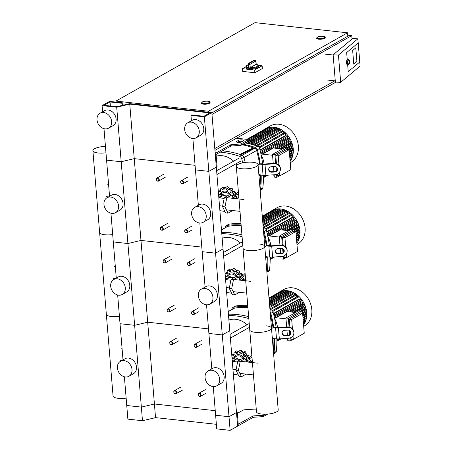 <?xml version="1.0" encoding="UTF-8"?>
<svg xmlns="http://www.w3.org/2000/svg" width="453" height="453" viewBox="0 0 453 453"><rect width="100%" height="100%" fill="white"/><g stroke="black" fill="none" stroke-linecap="round" stroke-linejoin="round"><path stroke-width="0.68" d="M236.5 138.216L247.457 139.416A1.433 0.43 -4.7 0 1 248.136 139.722A1.433 0.43 -4.7 0 1 247.927 139.971L241.228 143.754A1.433 0.43 -4.7 0 1 239.971 144.048L231.726 144.598A1.433 0.43 175.3 0 0 230.469 144.898L216.319 152.876A2.152 1.116 -83.7 0 0 215.368 155.555L237.446 424.087A2.152 1.116 96.3 0 0 238.329 425.594A2.152 1.116 96.3 0 0 238.731 425.503L252.882 417.519A1.433 0.43 175.3 0 1 254.139 417.224L262.383 416.669A1.433 0.43 -4.7 0 0 263.64 416.375L267.695 414.087M238.363 424.11L252.768 416.16A1.433 0.43 175.3 0 1 254.025 415.86L262.27 415.31A1.433 0.43 -4.7 0 0 263.527 415.01L264.937 414.212M238.623 424.138A0.719 0.374 -83.7 0 1 238.488 424.167A0.719 0.374 -83.7 0 1 238.193 423.668L237.236 412.077L236.449 411.992M211.834 112.616L204.36 116.834L190.968 115.368L191.715 114.943L203.89 116.279L209.869 112.905L129.762 104.116L116.704 107.219L102.095 105.617L109.575 101.398L122.967 102.871L122.214 103.29L110.045 101.953L104.06 105.328L116.749 106.721L129.807 103.618L211.834 112.616L216.319 167.14L208.839 171.359L215.566 253.148L223.04 248.929L215.566 253.148L222.287 334.931L229.767 330.713L222.287 334.931L229.014 416.72L236.489 412.502L229.014 416.72L230.135 430.35L237.61 426.131L236.489 412.502L237.236 412.077M256.262 409.195L255.475 409.11A1.433 0.43 -4.7 0 0 254.767 409.099L244.427 409.789A1.433 0.43 -4.7 0 0 243.17 410.09L237.344 413.374M243.244 140.974L241.749 141.817A2.865 0.855 175.3 0 1 238.572 142.435A2.865 0.855 175.3 0 1 236.46 141.783A2.865 0.855 175.3 0 1 236.879 141.279L238.38 140.436A2.865 0.855 175.3 0 1 241.557 139.818A2.865 0.855 175.3 0 1 243.669 140.47A2.865 0.855 175.3 0 1 243.244 140.974M204.36 116.834L208.839 171.359L217.066 166.721L216.115 155.136A0.719 0.374 96.3 0 1 216.432 154.241L230.583 146.262A1.433 0.43 175.3 0 1 231.834 145.962L240.084 145.413A1.433 0.43 -4.7 0 0 241.336 145.113L248.034 141.336A1.433 0.43 -4.7 0 0 248.25 141.087L248.136 139.722M242.723 141.268A2.865 0.855 -4.7 0 0 238.488 141.8L237.514 142.35M230.135 430.35L216.744 428.883L215.622 415.248L229.014 416.72L215.622 415.248L213.267 386.596M216.364 424.308L155.538 417.632L142.48 420.735L127.871 419.133L126.749 405.503L141.359 407.105L142.48 420.735M129.762 104.116L134.241 158.641L195.073 165.317L134.241 158.641L140.968 240.43L201.8 247.1L140.968 240.43L147.689 322.213L208.522 328.889L147.689 322.213L154.416 404.002L215.243 410.673L154.416 404.002L155.538 417.632M116.704 107.219L121.189 161.744L134.241 158.641L121.189 161.744L127.91 243.533L140.968 240.43L127.91 243.533L134.637 325.316L147.689 322.213L134.637 325.316L141.359 407.105L154.416 404.002L141.359 407.105L126.749 405.503L124.388 376.777M175.39 393.833A1.721 1.376 -119.4 0 0 176.104 393.691A1.721 1.376 -119.4 0 0 176.636 391.93A1.721 1.376 -119.4 0 0 175.124 390.56A1.721 1.376 -119.4 0 0 174.411 390.696A1.721 1.376 -119.4 0 0 173.878 392.462A1.721 1.376 -119.4 0 0 175.39 393.833M175.22 393.64A1.433 1.149 60.6 0 1 173.89 392.145A1.433 1.149 60.6 0 1 174.994 390.916A1.433 1.149 60.6 0 1 176.325 392.411A1.433 1.149 60.6 0 1 175.22 393.64M168.669 312.043A1.721 1.376 -119.4 0 0 169.377 311.907A1.721 1.376 -119.4 0 0 169.909 310.141A1.721 1.376 -119.4 0 0 168.397 308.77A1.721 1.376 -119.4 0 0 167.689 308.912A1.721 1.376 -119.4 0 0 167.157 310.673A1.721 1.376 -119.4 0 0 168.669 312.043M168.493 311.857A1.433 1.149 60.6 0 1 167.163 310.356A1.433 1.149 60.6 0 1 168.273 309.127A1.433 1.149 60.6 0 1 169.598 310.628A1.433 1.149 60.6 0 1 168.493 311.857M161.942 230.254A1.721 1.376 -119.4 0 0 162.655 230.118A1.721 1.376 -119.4 0 0 163.188 228.352A1.721 1.376 -119.4 0 0 161.676 226.987A1.721 1.376 -119.4 0 0 160.962 227.123A1.721 1.376 -119.4 0 0 160.43 228.89A1.721 1.376 -119.4 0 0 161.942 230.254M161.772 230.067A1.433 1.149 60.6 0 1 160.441 228.572A1.433 1.149 60.6 0 1 161.545 227.344A1.433 1.149 60.6 0 1 162.876 228.839A1.433 1.149 60.6 0 1 161.772 230.067M171.359 344.756A1.721 1.376 -119.4 0 0 172.066 344.62A1.721 1.376 -119.4 0 0 172.599 342.853A1.721 1.376 -119.4 0 0 171.087 341.488A1.721 1.376 -119.4 0 0 170.379 341.624A1.721 1.376 -119.4 0 0 169.847 343.391A1.721 1.376 -119.4 0 0 171.359 344.756M171.183 344.569A1.433 1.149 60.6 0 1 169.852 343.074A1.433 1.149 60.6 0 1 170.962 341.845A1.433 1.149 60.6 0 1 172.287 343.34A1.433 1.149 60.6 0 1 171.183 344.569M164.632 262.972A1.721 1.376 -119.4 0 0 165.345 262.836A1.721 1.376 -119.4 0 0 165.877 261.07A1.721 1.376 -119.4 0 0 164.365 259.699A1.721 1.376 -119.4 0 0 163.652 259.835A1.721 1.376 -119.4 0 0 163.12 261.602A1.721 1.376 -119.4 0 0 164.632 262.972M164.462 262.785A1.433 1.149 60.6 0 1 163.131 261.285A1.433 1.149 60.6 0 1 164.235 260.056A1.433 1.149 60.6 0 1 165.566 261.551A1.433 1.149 60.6 0 1 164.462 262.785M157.91 181.183A1.721 1.376 -119.4 0 0 158.618 181.047A1.721 1.376 -119.4 0 0 159.15 179.28A1.721 1.376 -119.4 0 0 157.638 177.916A1.721 1.376 -119.4 0 0 156.931 178.052A1.721 1.376 -119.4 0 0 156.398 179.818A1.721 1.376 -119.4 0 0 157.91 181.183M157.735 180.996A1.433 1.149 60.6 0 1 156.41 179.501A1.433 1.149 60.6 0 1 157.514 178.272A1.433 1.149 60.6 0 1 158.844 179.767A1.433 1.149 60.6 0 1 157.735 180.996M199.739 396.5A1.721 1.376 -119.4 0 0 200.447 396.364A1.721 1.376 -119.4 0 0 200.979 394.597A1.721 1.376 -119.4 0 0 199.473 393.232A1.721 1.376 -119.4 0 0 198.759 393.368A1.721 1.376 -119.4 0 0 198.227 395.135A1.721 1.376 -119.4 0 0 199.739 396.5M199.569 396.313A1.433 1.149 60.6 0 1 198.238 394.818A1.433 1.149 60.6 0 1 199.343 393.589A1.433 1.149 60.6 0 1 200.673 395.084A1.433 1.149 60.6 0 1 199.569 396.313M193.018 314.716A1.721 1.376 -119.4 0 0 193.725 314.575A1.721 1.376 -119.4 0 0 194.258 312.813A1.721 1.376 -119.4 0 0 192.746 311.443A1.721 1.376 -119.4 0 0 192.038 311.579A1.721 1.376 -119.4 0 0 191.506 313.346A1.721 1.376 -119.4 0 0 193.018 314.716M192.842 314.524A1.433 1.149 60.6 0 1 191.511 313.029A1.433 1.149 60.6 0 1 192.621 311.8A1.433 1.149 60.6 0 1 193.946 313.295A1.433 1.149 60.6 0 1 192.842 314.524M186.291 232.927A1.721 1.376 -119.4 0 0 187.004 232.791A1.721 1.376 -119.4 0 0 187.531 231.024A1.721 1.376 -119.4 0 0 186.024 229.654A1.721 1.376 -119.4 0 0 185.311 229.796A1.721 1.376 -119.4 0 0 184.779 231.557A1.721 1.376 -119.4 0 0 186.291 232.927M186.121 232.74A1.433 1.149 60.6 0 1 184.79 231.245A1.433 1.149 60.6 0 1 185.894 230.011A1.433 1.149 60.6 0 1 187.225 231.511A1.433 1.149 60.6 0 1 186.121 232.74M195.707 347.428A1.721 1.376 -119.4 0 0 196.415 347.292A1.721 1.376 -119.4 0 0 196.947 345.526A1.721 1.376 -119.4 0 0 195.436 344.155A1.721 1.376 -119.4 0 0 194.728 344.297A1.721 1.376 -119.4 0 0 194.195 346.058A1.721 1.376 -119.4 0 0 195.707 347.428M195.532 347.241A1.433 1.149 60.6 0 1 194.201 345.747A1.433 1.149 60.6 0 1 195.311 344.512A1.433 1.149 60.6 0 1 196.636 346.013A1.433 1.149 60.6 0 1 195.532 347.241M188.98 265.645A1.721 1.376 -119.4 0 0 189.694 265.503A1.721 1.376 -119.4 0 0 190.22 263.737A1.721 1.376 -119.4 0 0 188.714 262.372A1.721 1.376 -119.4 0 0 188.001 262.508A1.721 1.376 -119.4 0 0 187.468 264.275A1.721 1.376 -119.4 0 0 188.98 265.645M188.81 265.452A1.433 1.149 60.6 0 1 187.48 263.957A1.433 1.149 60.6 0 1 188.584 262.729A1.433 1.149 60.6 0 1 189.915 264.224A1.433 1.149 60.6 0 1 188.81 265.452M182.259 183.856A1.721 1.376 -119.4 0 0 182.967 183.72A1.721 1.376 -119.4 0 0 183.499 181.953A1.721 1.376 -119.4 0 0 181.987 180.583A1.721 1.376 -119.4 0 0 181.279 180.724A1.721 1.376 -119.4 0 0 180.747 182.485A1.721 1.376 -119.4 0 0 182.259 183.856M182.083 183.669A1.433 1.149 60.6 0 1 180.753 182.168A1.433 1.149 60.6 0 1 181.863 180.94A1.433 1.149 60.6 0 1 183.188 182.44A1.433 1.149 60.6 0 1 182.083 183.669M322.864 36.302A3.726 1.11 175.3 0 1 324.637 37.095A3.726 1.11 175.3 0 1 322.774 38.228A3.726 1.11 175.3 0 1 318.98 38.494A3.726 1.11 175.3 0 1 317.208 37.707A3.726 1.11 175.3 0 1 319.071 36.568A3.726 1.11 175.3 0 1 322.864 36.302M325.231 37.322L325.248 37.593A4.298 1.285 175.3 0 1 323.102 38.901A4.298 1.285 175.3 0 1 318.725 39.207A4.298 1.285 175.3 0 1 316.681 38.295L316.658 38.024A4.298 1.285 -4.7 0 0 318.702 38.935A4.298 1.285 -4.7 0 0 323.08 38.63A4.298 1.285 -4.7 0 0 325.231 37.322C325.588 36.925 324.869 36.551 323.068 36.206C319.807 35.985 317.666 36.591 316.658 38.024M207.717 101.246A3.726 1.11 175.3 0 1 209.484 102.038A3.726 1.11 175.3 0 1 207.627 103.171A3.726 1.11 175.3 0 1 203.827 103.443A3.726 1.11 175.3 0 1 202.055 102.65A3.726 1.11 175.3 0 1 203.918 101.517A3.726 1.11 175.3 0 1 207.717 101.246M210.079 102.265L210.101 102.537A4.298 1.285 175.3 0 1 207.955 103.845A4.298 1.285 175.3 0 1 203.573 104.156A4.298 1.285 175.3 0 1 201.528 103.244L201.511 102.967A4.298 1.285 -4.7 0 0 203.55 103.884A4.298 1.285 -4.7 0 0 207.933 103.573A4.298 1.285 -4.7 0 0 210.079 102.265C210.435 101.868 209.716 101.5 207.916 101.149C204.654 100.934 202.519 101.54 201.511 102.967M115.94 101.093L208.459 111.24L347.536 32.797L255.016 22.65L115.94 101.093L116.019 102.106M208.544 112.253L208.459 111.24M211.857 112.888L347.819 36.206L347.536 32.797M214.937 150.373L335.973 82.112M352.032 39.037L351.749 35.628L347.734 35.192M214.79 148.533L334.795 80.849M211.987 114.456L351.749 35.628M348.391 64.734L347.326 64.688A2.582 0.963 -87.5 0 1 346.494 62.899A2.582 0.963 -87.5 0 1 347.553 59.536L348.617 59.581A2.582 0.963 92.5 0 0 347.559 62.944A2.582 0.963 92.5 0 0 348.391 64.734L349.631 61.432L348.617 59.581M356.924 61.472L355.803 47.842L352.655 50.47L353.776 64.105L356.924 61.472L353.776 64.105L352.655 50.47L355.803 47.842L356.924 61.472M347.219 59.383A2.865 1.065 -87.5 0 1 347.564 59.247A2.865 1.065 -87.5 0 1 348.017 59.553A2.865 1.065 92.5 0 0 347.564 59.247A2.865 1.065 92.5 0 0 347.219 59.383L346.658 52.571L347.219 59.383M333.131 54.824L335.373 82.089L340.684 82.321L360.112 66.093L359.773 62.004L348.227 71.653L347.666 64.836A2.865 1.065 92.5 0 0 347.791 64.711A2.865 1.065 -87.5 0 1 347.666 64.836L348.227 71.653L359.773 62.004L358.204 42.922L346.658 52.571L358.204 42.922L357.87 38.833L338.448 55.056L333.131 54.824L352.553 38.601L357.87 38.833M333.148 55.006L325.095 54.122M327.225 80.022L335.277 80.906M340.684 82.321L338.448 55.056M249.161 68.363A6.45 1.925 -4.7 0 0 255.588 67.837A6.45 1.925 -4.7 0 0 258.669 65.906L258.731 66.727A6.45 1.925 175.3 0 1 255.515 68.686A6.45 1.925 175.3 0 1 248.94 69.15A6.45 1.925 175.3 0 1 245.877 67.786L245.809 66.965A6.45 1.925 -4.7 0 0 248.595 68.301L248.284 64.485A0.861 0.481 -82.5 0 1 248.703 63.42A0.861 0.691 -119.4 0 0 248.346 63.488A0.861 0.861 0 0 0 247.91 64.309L248.284 64.485A6.45 1.925 -4.7 0 0 248.561 64.519A6.45 1.925 -4.7 0 0 248.844 64.547L249.161 68.363L250.254 67.639L249.988 64.371A0.861 0.691 -119.4 0 0 249.19 63.471A0.861 0.413 95.1 0 0 248.844 64.547L249.988 64.371L255.939 60.934A0.861 0.861 0 0 0 255.192 60.153A0.861 0.481 97.5 0 0 255.016 60.187A0.861 0.691 60.6 0 1 255.809 61.087L256.081 64.354L250.254 67.639M248.595 68.301L248.187 67.639L248.04 64.156M258.504 65.419L262.134 65.815L262.355 68.539L254.88 72.757L242.706 71.421L242.48 68.697L245.809 66.818M262.134 65.815L254.654 70.034L242.48 68.697M254.88 72.757L254.654 70.034M208.935 102.689A3.726 1.11 -4.7 0 0 209.484 102.038A3.726 1.11 -4.7 0 0 206.738 101.195A3.726 1.11 -4.7 0 0 202.604 101.999A3.726 1.11 -4.7 0 0 202.055 102.65A3.726 1.11 -4.7 0 0 204.807 103.494A3.726 1.11 -4.7 0 0 208.935 102.689M324.088 37.746A3.726 1.11 -4.7 0 0 324.637 37.095A3.726 1.11 -4.7 0 0 321.885 36.251A3.726 1.11 -4.7 0 0 317.757 37.05A3.726 1.11 -4.7 0 0 317.208 37.707A3.726 1.11 -4.7 0 0 319.954 38.55A3.726 1.11 -4.7 0 0 324.088 37.746M191.296 122.134A8.601 6.886 -119.4 0 0 187.746 122.82A8.601 6.886 -119.4 0 0 185.084 131.647A8.601 6.886 -119.4 0 0 192.638 138.488A8.601 6.886 -119.4 0 0 196.194 137.803A8.601 6.886 -119.4 0 0 198.85 128.975A8.601 6.886 -119.4 0 0 191.296 122.134M196.194 137.803L200.679 135.271A8.601 6.886 -119.4 0 0 203.34 126.444A8.601 6.886 -119.4 0 0 195.781 119.603A8.601 6.886 -119.4 0 0 192.231 120.294L187.746 122.82M104.988 128.873A8.601 6.886 60.6 0 1 97.429 122.033A8.601 6.886 60.6 0 1 100.09 113.205A8.601 6.886 60.6 0 1 103.641 112.52A8.601 6.886 60.6 0 1 111.2 119.36A8.601 6.886 60.6 0 1 108.539 128.188A8.601 6.886 60.6 0 1 104.988 128.873M100.09 113.205L104.575 110.679A8.601 6.886 60.6 0 1 108.131 109.988A8.601 6.886 60.6 0 1 115.685 116.829A8.601 6.886 60.6 0 1 113.023 125.657L108.539 128.188M192.87 138.51L195.447 169.892L208.839 171.359L195.447 169.892L198.357 205.266M190.968 115.368L191.409 120.753M103.992 128.692L106.58 160.141L121.189 161.744L106.58 160.141L109.552 196.302M102.095 105.617L102.605 111.789M122.967 102.871L123.154 105.198M122.214 103.29L122.389 105.379M110.045 101.953L110.379 106.019M105.974 152.791A10.906 3.256 175.3 0 1 98.069 152.967A10.906 3.256 175.3 0 1 92.888 150.651L99.615 232.44A10.906 3.256 -4.7 0 0 104.79 234.756A10.906 3.256 -4.7 0 0 112.695 234.575A10.906 3.256 175.3 0 1 104.79 234.756A10.906 3.256 175.3 0 1 99.615 232.44L106.336 314.223A10.906 3.256 -4.7 0 0 111.517 316.539A10.906 3.256 -4.7 0 0 119.422 316.364A10.906 3.256 175.3 0 1 111.517 316.539A10.906 3.256 175.3 0 1 106.336 314.223L113.063 396.013A10.906 3.256 -4.7 0 0 118.239 398.329A10.906 3.256 -4.7 0 0 126.144 398.147M92.888 150.651A10.906 3.256 175.3 0 1 105.447 146.404M233.884 357.711A6.88 5.51 60.6 0 1 238.663 354.654A6.88 5.51 60.6 0 1 244.173 358.544M232.604 358.442A5.73 4.592 60.6 0 1 232.797 358.323L236.387 356.301A5.73 4.592 60.6 0 1 242.785 358.391M232.797 358.323A5.73 4.592 60.6 0 1 238.136 359.24M248.102 362.1A1.433 1.149 -119.4 0 0 246.981 360.916A1.529 1.223 60.6 0 1 245.888 359.931A1.529 1.223 60.6 0 1 246.273 358.657A1.433 1.149 -119.4 0 0 246.54 357.134A1.433 1.149 -119.4 0 0 245.096 356.573A1.529 1.223 60.6 0 1 243.805 356.251A1.529 1.223 60.6 0 1 243.527 354.807A1.433 1.149 -119.4 0 0 243.035 353.187A1.433 1.149 -119.4 0 0 241.998 353.164A1.433 1.149 -119.4 0 0 241.67 353.476A1.529 1.223 60.6 0 1 241.319 353.804A1.529 1.223 60.6 0 1 240.532 353.901A1.529 1.223 60.6 0 1 239.66 352.672A1.433 1.149 -119.4 0 0 238.544 351.392A1.433 1.149 -119.4 0 0 238.142 351.511L241.087 349.959L243.357 352.4M244.303 351.992L245.577 351.755L246.511 354.727L249.082 355.701L248.595 358.408L250.662 360.735L249.801 361.709M248.216 362.111L250.662 360.735M246.54 357.134L249.082 355.701M243.035 353.187L245.577 351.755M238.142 351.511A1.433 1.149 -119.4 0 0 237.627 352.445A1.529 1.223 60.6 0 1 237.072 353.442A1.529 1.223 60.6 0 1 236.942 353.504L237.196 353.363M238.544 351.392L241.087 349.959M236.942 353.504A1.529 1.223 60.6 0 1 235.707 352.819A1.433 1.149 -119.4 0 0 234.269 352.23A1.433 1.149 -119.4 0 0 234.042 353.765A1.529 1.223 60.6 0 1 233.991 355.175A1.529 1.223 60.6 0 1 233.867 355.26A1.529 1.223 60.6 0 1 232.734 355.22A1.433 1.149 -119.4 0 0 231.772 355.129L234.065 353.833M234.269 352.23L236.811 350.792L238.38 351.381M245.888 359.931L248.595 358.408M243.805 356.251L246.511 354.727M240.532 353.901L243.238 352.372M231.936 357.14A1.529 1.223 60.6 0 1 232.485 358.425M232.089 358.963A8.024 4.168 -83.7 0 1 233.691 358.561A8.024 4.168 -83.7 0 1 235.492 359.654M232.276 361.245A6.88 3.573 -83.7 0 1 234.784 359.835L235.113 359.869M246.126 374.11L241.483 376.726L239.048 376.46L235.99 370.158L237.791 361.115L242.649 358.374L245.084 358.64L246.687 361.947M241.483 376.726L238.425 370.424L240.226 361.381L245.084 358.64M235.99 370.158L238.425 370.424M237.791 361.115L240.226 361.381M238.352 375.022L233.346 374.223M232.321 361.783L236.54 359.065L240.628 359.512M232.944 369.342L236.081 369.688M232.395 361.403L237.615 361.975M227.163 275.922A6.88 5.51 60.6 0 1 231.936 272.865A6.88 5.51 60.6 0 1 237.446 276.755M225.883 276.653A5.73 4.592 60.6 0 1 226.075 276.54L229.665 274.512A5.73 4.592 60.6 0 1 236.064 276.602M226.075 276.54A5.73 4.592 60.6 0 1 231.415 277.451M241.375 280.316A1.433 1.149 -119.4 0 0 240.26 279.133A1.529 1.223 60.6 0 1 239.167 278.148A1.529 1.223 60.6 0 1 239.552 276.874A1.433 1.149 -119.4 0 0 239.818 275.345A1.433 1.149 -119.4 0 0 238.374 274.79A1.529 1.223 60.6 0 1 237.083 274.467A1.529 1.223 60.6 0 1 236.8 273.023A1.433 1.149 -119.4 0 0 236.313 271.404A1.433 1.149 -119.4 0 0 235.277 271.381A1.433 1.149 -119.4 0 0 234.948 271.687A1.529 1.223 60.6 0 1 234.597 272.021A1.529 1.223 60.6 0 1 233.805 272.111A1.529 1.223 60.6 0 1 232.933 270.883A1.433 1.149 -119.4 0 0 231.823 269.609A1.433 1.149 -119.4 0 0 231.415 269.728L234.365 268.176L236.636 270.611M237.582 270.203L238.856 269.971L239.79 272.938L242.361 273.912L241.874 276.619L243.935 278.952L243.08 279.926M241.494 280.328L243.935 278.952M239.818 275.345L242.361 273.912M236.313 271.404L238.856 269.971M231.415 269.728A1.433 1.149 -119.4 0 0 230.9 270.662A1.529 1.223 60.6 0 1 230.351 271.658A1.529 1.223 60.6 0 1 230.215 271.721L230.469 271.574M231.823 269.609L234.365 268.176M230.215 271.721A1.529 1.223 60.6 0 1 228.986 271.036A1.433 1.149 -119.4 0 0 227.548 270.441A1.433 1.149 -119.4 0 0 227.315 271.981A1.529 1.223 60.6 0 1 227.27 273.391A1.529 1.223 60.6 0 1 227.146 273.476A1.529 1.223 60.6 0 1 226.007 273.431A1.433 1.149 -119.4 0 0 225.05 273.346M227.548 270.441L230.09 269.008L231.653 269.592M239.167 278.148L241.874 276.619M237.083 274.467L239.79 272.938M233.805 272.111L236.511 270.588M225.215 275.35A1.529 1.223 60.6 0 1 225.758 276.641M225.362 277.174A8.024 4.168 -83.7 0 1 226.964 276.772A8.024 4.168 -83.7 0 1 228.771 277.87M225.554 279.456A6.88 3.573 -83.7 0 1 228.057 278.046L228.391 278.08M239.405 292.321L234.762 294.943L232.327 294.676L229.263 288.374L231.064 279.331L235.922 276.585L238.357 276.857L239.965 280.158M234.762 294.943L231.698 288.64L233.499 279.597L238.357 276.857M229.263 288.374L231.698 288.64M231.064 279.331L233.499 279.597M231.63 293.238L226.619 292.44M225.594 279.994L229.818 277.281L233.907 277.729M226.217 287.553L229.36 287.898M225.673 279.614L230.894 280.186M220.435 194.139A6.88 5.51 60.6 0 1 225.215 191.075A6.88 5.51 60.6 0 1 230.724 194.966M219.156 194.869A5.73 4.592 60.6 0 1 219.348 194.75L222.938 192.729A5.73 4.592 60.6 0 1 229.337 194.818M219.348 194.75A5.73 4.592 60.6 0 1 224.688 195.668M234.654 198.527A1.433 1.149 -119.4 0 0 233.533 197.344A1.529 1.223 60.6 0 1 232.44 196.359A1.529 1.223 60.6 0 1 232.831 195.084A1.433 1.149 -119.4 0 0 233.091 193.561A1.433 1.149 -119.4 0 0 231.647 193.001A1.529 1.223 60.6 0 1 230.362 192.678A1.529 1.223 60.6 0 1 230.079 191.234A1.433 1.149 -119.4 0 0 229.586 189.614A1.433 1.149 -119.4 0 0 228.55 189.592A1.433 1.149 -119.4 0 0 228.221 189.903A1.529 1.223 60.6 0 1 227.87 190.232A1.529 1.223 60.6 0 1 227.083 190.328A1.529 1.223 60.6 0 1 226.211 189.099A1.433 1.149 -119.4 0 0 225.096 187.819A1.433 1.149 -119.4 0 0 224.694 187.938L227.638 186.387L229.909 188.827M230.854 188.42L232.129 188.182L233.063 191.155L235.634 192.129L235.147 194.835L237.213 197.163L236.353 198.137M234.773 198.539L237.213 197.163M233.091 193.561L235.634 192.129M229.586 189.614L232.129 188.182M224.694 187.938A1.433 1.149 -119.4 0 0 224.178 188.873A1.529 1.223 60.6 0 1 223.623 189.869A1.529 1.223 60.6 0 1 223.493 189.932L223.748 189.79M225.096 187.819L227.638 186.387M223.493 189.932A1.529 1.223 60.6 0 1 222.259 189.246A1.433 1.149 -119.4 0 0 220.821 188.658A1.433 1.149 -119.4 0 0 220.594 190.192A1.529 1.223 60.6 0 1 220.543 191.602A1.529 1.223 60.6 0 1 220.418 191.687A1.529 1.223 60.6 0 1 219.286 191.647A1.433 1.149 -119.4 0 0 218.323 191.557L220.617 190.26M220.821 188.658L223.363 187.219L224.931 187.808M232.44 196.359L235.147 194.835M230.362 192.678L233.063 191.155M227.083 190.328L229.79 188.799M218.493 193.561A1.529 1.223 60.6 0 1 219.037 194.852M218.64 195.385A8.024 4.168 -83.7 0 1 220.243 194.988A8.024 4.168 -83.7 0 1 222.044 196.081M218.827 197.672A6.88 3.573 -83.7 0 1 221.336 196.257L221.664 196.296M232.678 210.537L228.035 213.153L225.6 212.887L222.542 206.585L224.343 197.542L229.201 194.801L231.636 195.067L233.238 198.374M228.035 213.153L224.977 206.851L226.777 197.808L231.636 195.067M222.542 206.585L224.977 206.851M224.343 197.542L226.777 197.808M224.903 211.449L219.898 210.651M218.873 198.204L223.091 195.492L227.18 195.939M219.495 205.77L222.633 206.115M218.946 197.831L224.167 198.403M258.04 164.598A10.906 3.256 -4.7 0 0 252.859 162.282A10.906 3.256 -4.7 0 0 241.743 163.063A10.906 3.256 -4.7 0 0 236.302 166.381A10.906 3.256 -4.7 0 0 241.477 168.697A10.906 3.256 -4.7 0 0 252.593 167.916A10.906 3.256 -4.7 0 0 258.04 164.598L264.762 246.381A10.906 3.256 175.3 0 1 259.32 249.699A10.906 3.256 175.3 0 1 248.204 250.486A10.906 3.256 175.3 0 1 243.023 248.17A10.906 3.256 -4.7 0 0 248.204 250.486A10.906 3.256 -4.7 0 0 259.32 249.699A10.906 3.256 -4.7 0 0 264.762 246.381L278.21 409.954A10.906 3.256 175.3 0 1 272.768 413.272A10.906 3.256 175.3 0 1 261.653 414.059A10.906 3.256 175.3 0 1 256.472 411.743L249.75 329.954A10.906 3.256 -4.7 0 0 254.926 332.27A10.906 3.256 -4.7 0 0 266.041 331.488A10.906 3.256 -4.7 0 0 271.489 328.17A10.906 3.256 -4.7 0 0 266.307 325.854M271.489 328.17A10.906 3.256 175.3 0 1 266.041 331.488A10.906 3.256 175.3 0 1 254.926 332.27A10.906 3.256 175.3 0 1 249.75 329.954L236.302 166.381M264.762 246.381A10.906 3.256 -4.7 0 0 259.586 244.065M303.567 324.937A20.923 16.755 -119.4 0 0 304.359 303.991A20.923 16.755 -119.4 0 0 287.293 290.707A20.923 16.755 -119.4 0 0 278.652 292.389A20.923 16.755 -119.4 0 0 277.015 293.47M303.68 326.313L304.32 325.95A20.923 16.755 -119.4 0 0 310.792 304.478A20.923 16.755 -119.4 0 0 292.406 287.825A20.923 16.755 -119.4 0 0 283.765 289.501L278.652 292.389M277.491 327.57A18.771 15.034 -119.4 0 0 274.614 318.589M274.308 317.151L301.251 301.953A18.771 15.034 -119.4 0 0 300.724 301.183M273.538 313.906L299.303 299.376A18.771 15.034 -119.4 0 0 299.031 299.071L273.436 313.504M296.811 296.936A18.771 15.034 -119.4 0 0 296.738 296.874L272.293 310.656M288.368 318.249L285.934 317.983L298.374 310.968L300.809 311.234L288.368 318.249L289.088 327.004M300.175 313.017L289.229 319.195L291.664 319.461L302.61 313.283L300.175 313.017M287.61 338.34L287.797 340.667L290.231 340.933L292.989 339.382M285.05 338.51L287.644 338.793M290.752 337.706L290.871 339.15L293.306 339.416L304.252 333.244L302.61 313.283M286.007 318.838L275.939 317.734L286.891 311.562L295.622 312.519M290.452 334.065L290.197 330.939M289.886 327.191L289.229 319.195M293.306 339.416L293 335.747M292.428 328.765L291.664 319.461M287.349 335.186L286.936 330.163M286.675 327.009L285.934 317.983M300.809 311.234L300.968 313.102M289.365 330.367L289.722 334.705M289.994 338.006L290.231 340.933M294.144 312.355L303.714 306.958L305.118 307.111A0.572 0.459 60.6 0 1 305.447 308.159L300.124 311.16M300.826 311.426L304.422 309.405L305.718 309.546A0.572 0.459 60.6 0 1 306.047 310.588L301.488 313.165M302.281 313.25L304.824 311.811L306.047 311.947A0.572 0.459 60.6 0 1 306.375 312.995L302.757 315.033M302.785 315.413L304.943 314.195L306.115 314.32A0.572 0.459 60.6 0 1 306.438 315.367L302.944 317.338M302.961 317.559L304.773 316.539L305.905 316.664A0.572 0.459 60.6 0 1 306.228 317.712L303.119 319.467M303.125 319.512L304.286 318.855L305.401 318.974A0.572 0.459 60.6 0 1 305.73 320.022L303.278 321.404M303.714 321.16L304.563 321.251A0.572 0.459 60.6 0 1 304.892 322.298L303.419 323.125M304.943 314.195A18.771 15.034 -119.4 0 0 304.943 313.799M304.824 311.811A18.771 15.034 -119.4 0 0 304.761 311.313M289.597 311.857L302.678 304.478A18.771 15.034 -119.4 0 0 302.315 303.759M304.422 309.405A18.771 15.034 -119.4 0 0 304.274 308.816M303.714 306.958A18.771 15.034 -119.4 0 0 303.47 306.302M303.453 323.516A0.572 0.459 60.6 0 1 303.64 324.524L303.538 324.586M302.678 304.478L304.223 304.648A0.572 0.459 60.6 0 1 304.552 305.69L292.961 312.225M274.371 317.445L275.628 317.581A0.572 0.459 60.6 0 1 275.939 317.734M301.251 301.953L302.995 302.145A0.572 0.459 60.6 0 1 303.317 303.193L288.221 311.709M274.076 316.126L274.071 316.126A0.572 0.459 60.6 0 0 273.986 315.033L273.81 315.016M299.303 299.376L301.353 299.597A0.572 0.459 60.6 0 1 301.681 300.645L274.314 316.081M269.008 297.989L278.742 292.496A0.572 0.459 60.6 0 1 279.144 292.496M269.025 298.204L280.781 291.573A0.572 0.459 60.6 0 1 281.443 291.817M269.071 298.799L282.853 291.024A0.572 0.459 60.6 0 1 283.618 291.556M269.15 299.716L284.948 290.809A0.572 0.459 60.6 0 1 285.713 291.358L285.735 291.641M269.246 300.939L287.066 290.894A0.572 0.459 60.6 0 1 287.836 291.443L287.882 292.026M269.376 302.462L289.212 291.273A0.572 0.459 60.6 0 1 289.982 291.828L290.056 292.712M269.524 304.291L291.381 291.964A0.572 0.459 60.6 0 1 292.151 292.513L292.253 293.725M269.699 306.443L293.578 292.978A0.572 0.459 60.6 0 1 294.348 293.533L294.478 295.118M269.909 308.974L295.809 294.371A0.572 0.459 60.6 0 1 296.579 294.92L296.738 296.874M272.355 310.73L298.074 296.222A0.572 0.459 60.6 0 1 298.844 296.772L299.031 299.071M296.845 243.148A20.923 16.755 -119.4 0 0 297.632 222.208A20.923 16.755 -119.4 0 0 280.571 208.924A20.923 16.755 -119.4 0 0 271.925 210.6A20.923 16.755 -119.4 0 0 270.294 211.687M296.958 244.524L297.598 244.161A20.923 16.755 -119.4 0 0 304.071 222.689A20.923 16.755 -119.4 0 0 285.684 206.036A20.923 16.755 -119.4 0 0 277.038 207.717L271.925 210.6M270.764 245.781A18.771 15.034 -119.4 0 0 267.893 236.806M267.581 235.367L294.529 220.169A18.771 15.034 -119.4 0 0 294.003 219.394M266.811 232.123L292.581 217.587A18.771 15.034 -119.4 0 0 292.304 217.281L266.709 231.721M290.084 215.147A18.771 15.034 -119.4 0 0 290.011 215.084L265.571 228.873M281.647 236.466L279.212 236.2L291.653 229.178L294.088 229.445L281.647 236.466L282.366 245.215M293.453 231.234L282.508 237.406L284.943 237.672L295.888 231.5L293.453 231.234M280.883 256.551L281.075 258.878L283.51 259.144L286.262 257.593M278.329 256.721L280.922 257.01M284.025 255.917L284.144 257.361L286.579 257.627L297.525 251.455L295.888 231.5M279.28 237.049L269.218 235.951L280.164 229.773L288.901 230.73M283.725 252.281L283.47 249.156M283.165 245.401L282.508 237.406M286.579 257.627L286.279 253.957M285.707 246.976L284.943 237.672M280.622 253.403L280.209 248.374M279.954 245.22L279.212 236.2M294.088 229.445L294.24 231.319M282.644 248.578L283 252.916M283.272 256.222L283.51 259.144M287.417 230.571L296.992 225.169L298.397 225.328A0.572 0.459 60.6 0 1 298.72 226.37L293.402 229.371M294.105 229.643L297.695 227.616L298.997 227.757A0.572 0.459 60.6 0 1 299.32 228.805L294.761 231.375M295.554 231.46L298.102 230.028L299.325 230.164A0.572 0.459 60.6 0 1 299.654 231.206L296.03 233.25M296.064 233.623L298.221 232.406L299.388 232.536A0.572 0.459 60.6 0 1 299.716 233.578L296.222 235.549M296.239 235.775L298.046 234.756L299.178 234.881A0.572 0.459 60.6 0 1 299.507 235.922L296.392 237.678M296.398 237.723L297.559 237.066L298.68 237.191A0.572 0.459 60.6 0 1 299.003 238.233L296.556 239.614M296.987 239.371L297.842 239.467A0.572 0.459 60.6 0 1 298.165 240.509L296.698 241.341M298.221 232.406A18.771 15.034 -119.4 0 0 298.221 232.015M298.102 230.028A18.771 15.034 -119.4 0 0 298.04 229.529M282.87 230.073L295.956 222.689A18.771 15.034 -119.4 0 0 295.588 221.97M297.695 227.616A18.771 15.034 -119.4 0 0 297.553 227.027M296.992 225.169A18.771 15.034 -119.4 0 0 296.749 224.512M296.726 241.732A0.572 0.459 60.6 0 1 296.919 242.74L296.817 242.797M295.956 222.689L297.496 222.859A0.572 0.459 60.6 0 1 297.825 223.907L286.239 230.441M267.644 235.656L268.901 235.792A0.572 0.459 60.6 0 1 269.218 235.951M294.529 220.169L296.268 220.362A0.572 0.459 60.6 0 1 296.596 221.404L281.494 229.92M267.349 234.337L267.349 234.337A0.572 0.459 60.6 0 0 267.264 233.25L267.089 233.227M292.581 217.587L294.631 217.814A0.572 0.459 60.6 0 1 294.954 218.856L267.587 234.292M262.281 216.206L272.021 210.713A0.572 0.459 60.6 0 1 272.417 210.713M262.298 216.421L274.059 209.79A0.572 0.459 60.6 0 1 274.722 210.033M262.349 217.01L276.126 209.241A0.572 0.459 60.6 0 1 276.891 209.767M262.423 217.933L278.221 209.02A0.572 0.459 60.6 0 1 278.991 209.575L279.014 209.852M262.525 219.156L280.345 209.105A0.572 0.459 60.6 0 1 281.109 209.66L281.16 210.237M262.649 220.679L282.491 209.49A0.572 0.459 60.6 0 1 283.255 210.039L283.329 210.922M262.802 222.502L284.66 210.175A0.572 0.459 60.6 0 1 285.43 210.73L285.526 211.942M262.978 224.66L286.857 211.194A0.572 0.459 60.6 0 1 287.627 211.744L287.757 213.335M263.187 227.191L289.082 212.582A0.572 0.459 60.6 0 1 289.852 213.137L290.011 215.084M265.628 228.941L291.347 214.433A0.572 0.459 60.6 0 1 292.117 214.988L292.304 217.281M290.118 161.359A20.923 16.755 -119.4 0 0 290.911 140.419A20.923 16.755 -119.4 0 0 273.844 127.134A20.923 16.755 -119.4 0 0 265.203 128.811A20.923 16.755 -119.4 0 0 263.567 129.898M290.231 162.74L290.871 162.378A20.923 16.755 -119.4 0 0 297.344 140.9A20.923 16.755 -119.4 0 0 278.957 124.252A20.923 16.755 -119.4 0 0 270.316 125.928L265.203 128.811M264.042 163.997A18.771 15.034 -119.4 0 0 261.166 155.017M260.86 153.578L287.802 138.38A18.771 15.034 -119.4 0 0 287.276 137.61M260.09 150.334L285.854 135.804A18.771 15.034 -119.4 0 0 285.583 135.492L259.988 149.932M283.363 133.358A18.771 15.034 -119.4 0 0 283.289 133.301L258.844 147.083M274.92 154.677L272.485 154.411L284.931 147.395L287.361 147.661L274.92 154.677L275.639 163.431M286.726 149.445L275.781 155.617L278.216 155.889L289.161 149.711L286.726 149.445M274.161 174.767L274.354 177.095L276.789 177.361L279.541 175.809M271.602 174.937L274.195 175.22M277.304 174.133L277.423 175.577L279.858 175.843L290.803 169.665L289.161 149.711M272.559 155.266L262.491 154.162L273.442 147.989L282.174 148.946M277.004 170.492L276.749 167.367M276.438 163.618L275.781 155.617M279.858 175.843L279.552 172.174M278.98 165.192L278.216 155.889M273.901 171.613L273.487 166.585M273.227 163.437L272.485 154.411M287.361 147.661L287.519 149.53M275.917 166.789L276.273 171.126M276.545 174.433L276.789 177.361M280.696 148.782L290.265 143.386L291.67 143.539A0.572 0.459 60.6 0 1 291.998 144.586L286.675 147.587M287.378 147.854L290.973 145.832L292.27 145.974A0.572 0.459 60.6 0 1 292.598 147.015L288.04 149.586M288.833 149.677L291.375 148.239L292.604 148.374A0.572 0.459 60.6 0 1 292.927 149.422L289.308 151.461M289.337 151.84L291.494 150.623L292.666 150.747A0.572 0.459 60.6 0 1 292.989 151.795L289.495 153.765M289.512 153.986L291.324 152.967L292.457 153.091A0.572 0.459 60.6 0 1 292.78 154.139L289.671 155.889M289.677 155.94L290.837 155.283L291.953 155.402A0.572 0.459 60.6 0 1 292.281 156.449L289.829 157.831M290.265 157.587L291.115 157.678A0.572 0.459 60.6 0 1 291.443 158.726L289.971 159.552M291.494 150.623A18.771 15.034 -119.4 0 0 291.494 150.226M291.375 148.239A18.771 15.034 -119.4 0 0 291.313 147.74M276.149 148.284L289.229 140.906A18.771 15.034 -119.4 0 0 288.867 140.187M290.973 145.832A18.771 15.034 -119.4 0 0 290.832 145.243M290.265 143.386A18.771 15.034 -119.4 0 0 290.022 142.729M290.005 159.943A0.572 0.459 60.6 0 1 290.197 160.951L290.09 161.013M289.229 140.906L290.775 141.076A0.572 0.459 60.6 0 1 291.103 142.117L279.518 148.652M260.922 153.873L262.179 154.009A0.572 0.459 60.6 0 1 262.491 154.162M287.802 138.38L289.546 138.573A0.572 0.459 60.6 0 1 289.875 139.62L274.773 148.131M260.628 152.553L260.628 152.553A0.572 0.459 60.6 0 0 260.537 151.461L260.362 151.444M285.854 135.804L287.904 136.025A0.572 0.459 60.6 0 1 288.233 137.072L260.866 152.508M246.817 139.348L265.294 128.924A0.572 0.459 60.6 0 1 265.696 128.924M247.151 139.382L267.332 128.001A0.572 0.459 60.6 0 1 268 128.244M247.967 139.541L269.405 127.452A0.572 0.459 60.6 0 1 270.169 127.984M248.187 140.379L271.5 127.231A0.572 0.459 60.6 0 1 272.264 127.786L272.293 128.069M246.047 143.114A0.572 0.459 60.6 0 1 246.251 142.752L273.618 127.316A0.572 0.459 60.6 0 1 274.388 127.871L274.433 128.448M249.173 143.782L249.167 143.686A0.572 0.459 -119.4 0 0 248.397 143.137L275.764 127.701A0.572 0.459 60.6 0 1 276.534 128.256L276.607 129.139M251.33 144.314A0.572 0.459 -119.4 0 0 250.566 143.822L277.932 128.392A0.572 0.459 60.6 0 1 278.703 128.941L278.805 130.153M252.763 144.841L280.13 129.405A0.572 0.459 60.6 0 1 280.9 129.96L281.03 131.546M255.979 145.673L282.361 130.798A0.572 0.459 60.6 0 1 283.131 131.347L283.289 133.301M258.906 147.151L284.626 132.65A0.572 0.459 60.6 0 1 285.396 133.199L285.583 135.492M274.388 127.871L247.021 143.307A0.572 0.459 60.6 0 0 246.251 142.752M248.397 143.137A0.572 0.459 -119.4 0 0 248.193 143.556M273.323 350.497A93.154 74.586 -119.4 0 0 273.923 338.623M271.517 328.516L273.029 327.661A93.154 74.586 -119.4 0 0 270.435 315.379M247.899 307.428A82.044 65.696 -119.4 0 0 234.461 308.159A2.865 2.293 -119.4 0 0 233.861 308.374L228.193 311.573M266.602 268.714A93.154 74.586 -119.4 0 0 267.202 256.834M264.79 246.726L266.302 245.877A93.154 74.586 -119.4 0 0 263.714 233.595M241.172 225.639A82.044 65.696 -119.4 0 0 227.74 226.375A2.865 2.293 -119.4 0 0 227.134 226.585L221.466 229.784M259.875 186.925A93.154 74.586 -119.4 0 0 260.475 175.051M252.797 148.958A81.33 65.124 -119.4 0 0 251.715 148.578L251.709 148.584M251.715 148.578L251.658 147.882A82.044 65.696 60.6 0 1 253.521 148.55L252.774 148.969A82.044 65.696 -119.4 0 0 250.911 148.301L251.658 147.882M250.922 150.017A81.33 65.124 -119.4 0 0 249.846 149.632L249.841 149.637M249.846 149.632L249.79 148.935A82.044 65.696 60.6 0 1 251.653 149.603L250.905 150.022A82.044 65.696 -119.4 0 0 249.042 149.36L249.79 148.935M249.054 151.07A81.33 65.124 -119.4 0 0 247.978 150.685L247.972 150.69M247.978 150.685L247.921 149.988A82.044 65.696 60.6 0 1 249.784 150.656L249.037 151.081A82.044 65.696 -119.4 0 0 247.174 150.413L247.921 149.988M247.185 152.123A81.33 65.124 -119.4 0 0 246.109 151.744L246.104 151.744M246.109 151.744L246.053 151.047A82.044 65.696 60.6 0 1 247.916 151.71L247.168 152.134A82.044 65.696 -119.4 0 0 245.305 151.466L246.053 151.047M245.316 153.176A81.33 65.124 -119.4 0 0 244.241 152.797L244.229 152.797M244.241 152.797L244.178 152.1A82.044 65.696 60.6 0 1 246.047 152.769L245.299 153.188A82.044 65.696 -119.4 0 0 243.431 152.519L244.178 152.1M243.448 154.23A81.33 65.124 -119.4 0 0 242.366 153.85L242.31 153.154A82.044 65.696 60.6 0 1 244.178 153.822L243.431 154.241A82.044 65.696 -119.4 0 0 241.562 153.573L242.31 153.154M240.475 154.598L240.441 154.207A82.044 65.696 60.6 0 1 242.31 154.875L241.93 155.09M240.016 154.45L240.441 154.207M258.068 164.943L259.58 164.088A93.154 74.586 -119.4 0 0 256.625 150.498A2.865 2.293 -119.4 0 0 254.677 148.278A82.044 65.696 -119.4 0 0 241.987 144.75M273.612 353.991L275.271 353.051A2.865 2.293 -119.4 0 0 276.29 351.398L274.048 352.661A2.865 2.293 60.6 0 1 273.595 353.821M232.989 307.423A2.865 2.293 60.6 0 1 233.663 307.196L235.905 305.934A2.865 2.293 -119.4 0 0 235.232 306.154L232.989 307.423A2.865 2.293 60.6 0 0 231.97 309.076A97.542 78.103 -119.4 0 0 231.925 309.467M270.164 312.055A2.865 2.293 60.6 0 1 270.815 313.34L273.057 312.077A2.865 2.293 -119.4 0 0 271.024 309.784L270.022 310.35M274.048 352.661A97.542 78.103 -119.4 0 0 274.62 338.646L276.5 338.85A5.73 1.71 -4.7 0 0 279.337 338.889L288.584 338.272A5.73 5.464 5.1 0 0 293.844 333.334L293.884 332.904A5.73 5.464 -174.9 0 0 287.723 326.936L287.689 327.372L278.436 327.989A5.73 1.71 175.3 0 1 275.605 327.944L273.72 327.74A97.542 78.103 -119.4 0 0 270.815 313.34M273.057 312.077A97.542 78.103 60.6 0 1 276.098 327.496M276.896 338.889A97.542 78.103 60.6 0 1 276.29 351.398M287.723 326.936L278.861 327.53A5.73 1.71 -4.7 0 1 276.024 327.485L274.467 327.315L273.72 327.74M228.408 314.172A97.542 78.103 60.6 0 1 248.652 316.636M248.81 318.555A97.542 78.103 -119.4 0 0 228.51 315.435M235.905 305.934A97.542 78.103 60.6 0 1 247.729 305.35M269.948 309.422A97.542 78.103 60.6 0 1 271.024 309.784M247.842 306.732A97.542 78.103 -119.4 0 0 233.663 307.196M273.114 327.672L271.523 328.572L273.029 327.661M272.417 339.473L274.008 338.578L272.236 337.304M284.756 330.305L287.91 330.095A2.865 2.729 5.1 0 1 290.99 333.08A2.865 2.729 5.1 0 1 288.357 335.548L285.209 335.758A2.865 2.729 5.1 0 1 282.128 332.774A2.865 2.729 5.1 0 1 284.756 330.305M282.157 332.559A2.865 2.729 -174.9 0 0 285.243 335.328L288.397 335.118A2.865 2.729 -174.9 0 0 291.002 332.864M287.689 327.372A5.73 5.464 5.1 0 1 293.844 333.334M266.885 272.202L268.55 271.268A2.865 2.293 -119.4 0 0 269.569 269.609L267.321 270.877A2.865 2.293 60.6 0 1 266.874 272.038M226.262 225.634A2.865 2.293 60.6 0 1 226.936 225.407L229.178 224.144A2.865 2.293 -119.4 0 0 228.505 224.371L226.262 225.634A2.865 2.293 60.6 0 0 225.243 227.293A97.542 78.103 -119.4 0 0 225.203 227.678M263.436 230.271A2.865 2.293 60.6 0 1 264.088 231.551L266.336 230.288A2.865 2.293 -119.4 0 0 264.297 227.995L263.301 228.561M267.321 270.877A97.542 78.103 -119.4 0 0 267.893 256.857L269.773 257.066A5.73 1.71 -4.7 0 0 272.61 257.106L281.857 256.489A5.73 5.464 5.1 0 0 287.123 251.551L287.157 251.115A5.73 5.464 -174.9 0 0 281.002 245.152L280.962 245.583L271.715 246.2A5.73 1.71 175.3 0 1 268.878 246.16L266.998 245.951A97.542 78.103 -119.4 0 0 264.088 231.551M266.336 230.288A97.542 78.103 60.6 0 1 269.371 245.707M270.169 257.1A97.542 78.103 60.6 0 1 269.569 269.609M281.002 245.152L272.134 245.741A5.73 1.71 -4.7 0 1 269.303 245.702L267.746 245.532L266.998 245.951M221.681 232.383A97.542 78.103 60.6 0 1 241.93 234.847M242.089 236.766A97.542 78.103 -119.4 0 0 221.789 233.652M229.178 224.144A97.542 78.103 60.6 0 1 241.002 223.561M263.221 227.633A97.542 78.103 60.6 0 1 264.297 227.995M241.115 224.948A97.542 78.103 -119.4 0 0 226.936 225.407M264.795 246.783L266.302 245.877M264.795 246.789L266.387 245.883M265.69 257.689L267.281 256.789L265.515 255.52M278.034 248.521L281.188 248.312A2.865 2.729 5.1 0 1 284.263 251.29A2.865 2.729 5.1 0 1 281.636 253.759L278.482 253.974A2.865 2.729 5.1 0 1 275.401 250.99A2.865 2.729 5.1 0 1 278.034 248.521M275.43 250.775A2.865 2.729 -174.9 0 0 278.521 253.538L281.675 253.329A2.865 2.729 -174.9 0 0 284.274 251.075M280.962 245.583A5.73 5.464 5.1 0 1 287.123 251.551M260.164 190.419L261.823 189.479A2.865 2.293 -119.4 0 0 262.842 187.825L260.6 189.088A2.865 2.293 60.6 0 1 260.147 190.249M255.333 147.474A2.865 2.293 60.6 0 1 257.366 149.767L259.609 148.499A2.865 2.293 -119.4 0 0 257.576 146.211L255.333 147.474A97.542 78.103 -119.4 0 0 242.933 144.218M260.6 189.088A97.542 78.103 -119.4 0 0 261.171 175.073L263.051 175.277A5.73 1.71 -4.7 0 0 265.888 175.317L275.135 174.699A5.73 5.464 5.1 0 0 280.396 169.762L280.435 169.331A5.73 5.464 -174.9 0 0 274.275 163.363L274.241 163.799L264.988 164.411A5.73 1.71 175.3 0 1 262.157 164.371L260.271 164.167A97.542 78.103 -119.4 0 0 257.366 149.767M259.609 148.499A97.542 78.103 60.6 0 1 262.649 163.924M263.448 175.311A97.542 78.103 60.6 0 1 262.842 187.825M274.275 163.363L265.413 163.958A5.73 1.71 -4.7 0 1 262.576 163.912L261.019 163.743L260.271 164.167M239.631 156.33A2.865 2.293 60.6 0 1 241.664 158.624L243.907 157.355A2.865 2.293 -119.4 0 0 241.874 155.068L239.631 156.33A97.542 78.103 -119.4 0 0 220.175 152.129M222.417 150.866A97.542 78.103 60.6 0 1 241.874 155.068M243.907 157.355A97.542 78.103 60.6 0 1 245.152 162.429M242.717 162.842A97.542 78.103 -119.4 0 0 241.664 158.624M238.119 142.01A97.542 78.103 60.6 0 1 240.464 142.248M245.175 142.95A97.542 78.103 60.6 0 1 257.576 146.211M259.665 164.099L258.074 165L259.58 164.088M258.969 175.9L260.56 175.005L258.788 173.731M271.307 166.732L274.461 166.523A2.865 2.729 5.1 0 1 277.542 169.507A2.865 2.729 5.1 0 1 274.909 171.976L271.76 172.185A2.865 2.729 5.1 0 1 268.68 169.201A2.865 2.729 5.1 0 1 271.307 166.732M268.708 168.986A2.865 2.729 -174.9 0 0 271.8 171.755L274.948 171.545A2.865 2.729 -174.9 0 0 277.553 169.286M274.241 163.799A5.73 5.464 5.1 0 1 280.396 169.762M247.095 324.727A21.495 17.214 -119.4 0 0 235.622 319.28A21.495 17.214 -119.4 0 0 228.89 320.028M248.561 358.034A21.495 17.214 -119.4 0 0 251.817 355.124M240.373 242.944A21.495 17.214 -119.4 0 0 228.901 237.491A21.495 17.214 -119.4 0 0 222.163 238.238M241.834 276.245A21.495 17.214 -119.4 0 0 245.096 273.335M233.646 161.155A21.495 17.214 -119.4 0 0 222.174 155.707A21.495 17.214 -119.4 0 0 216.2 156.206M235.113 194.456A21.495 17.214 -119.4 0 0 238.369 191.551M237.112 165A21.495 17.214 -119.4 0 0 236.104 163.72M211.693 370.22A8.601 6.886 -119.4 0 0 208.142 370.911A8.601 6.886 -119.4 0 0 205.481 379.733A8.601 6.886 -119.4 0 0 213.035 386.579A8.601 6.886 -119.4 0 0 216.591 385.888A8.601 6.886 -119.4 0 0 219.246 377.06A8.601 6.886 -119.4 0 0 211.693 370.22M216.591 385.888L221.075 383.357A8.601 6.886 -119.4 0 0 223.737 374.535A8.601 6.886 -119.4 0 0 216.177 367.689A8.601 6.886 -119.4 0 0 212.627 368.38L208.142 370.911M125.385 376.964A8.601 6.886 60.6 0 1 117.825 370.118A8.601 6.886 60.6 0 1 120.487 361.296A8.601 6.886 60.6 0 1 124.037 360.605A8.601 6.886 60.6 0 1 131.597 367.445A8.601 6.886 60.6 0 1 128.935 376.273A8.601 6.886 60.6 0 1 125.385 376.964M120.487 361.296L124.971 358.765A8.601 6.886 60.6 0 1 128.527 358.074A8.601 6.886 60.6 0 1 136.081 364.92A8.601 6.886 60.6 0 1 133.42 373.742L128.935 376.273M206.54 304.812L208.895 333.465L222.287 334.931L208.895 333.465L211.806 368.844M117.667 294.994L120.028 323.714L134.637 325.316L120.028 323.714L123.001 359.875M204.971 288.431A8.601 6.886 -119.4 0 0 201.415 289.122A8.601 6.886 -119.4 0 0 198.759 297.949A8.601 6.886 -119.4 0 0 206.313 304.79A8.601 6.886 -119.4 0 0 209.864 304.099A8.601 6.886 -119.4 0 0 212.525 295.277A8.601 6.886 -119.4 0 0 204.971 288.431M209.864 304.099L214.354 301.568A8.601 6.886 -119.4 0 0 217.01 292.746A8.601 6.886 -119.4 0 0 209.456 285.9A8.601 6.886 -119.4 0 0 205.905 286.59L201.415 289.122M118.658 295.175A8.601 6.886 60.6 0 1 111.104 288.334A8.601 6.886 60.6 0 1 113.765 279.507A8.601 6.886 60.6 0 1 117.316 278.816A8.601 6.886 60.6 0 1 124.869 285.662A8.601 6.886 60.6 0 1 122.214 294.484A8.601 6.886 60.6 0 1 118.658 295.175M113.765 279.507L118.25 276.976A8.601 6.886 60.6 0 1 121.8 276.29A8.601 6.886 60.6 0 1 129.36 283.131A8.601 6.886 60.6 0 1 126.698 291.959L122.214 294.484M199.818 223.023L202.174 251.675L215.566 253.148L202.174 251.675L205.084 287.055M110.94 213.204L113.301 241.93L127.91 243.533L113.301 241.93L116.274 278.091M198.244 206.647A8.601 6.886 -119.4 0 0 194.694 207.338A8.601 6.886 -119.4 0 0 192.032 216.16A8.601 6.886 -119.4 0 0 199.592 223.006A8.601 6.886 -119.4 0 0 203.142 222.315A8.601 6.886 -119.4 0 0 205.798 213.488A8.601 6.886 -119.4 0 0 198.244 206.647M203.142 222.315L207.627 219.784A8.601 6.886 -119.4 0 0 210.288 210.956A8.601 6.886 -119.4 0 0 202.729 204.116A8.601 6.886 -119.4 0 0 199.178 204.807L194.694 207.338M111.936 213.391A8.601 6.886 60.6 0 1 104.377 206.545A8.601 6.886 60.6 0 1 107.038 197.723A8.601 6.886 60.6 0 1 110.589 197.032A8.601 6.886 60.6 0 1 118.148 203.873A8.601 6.886 60.6 0 1 115.487 212.7A8.601 6.886 60.6 0 1 111.936 213.391M107.038 197.723L111.523 195.192A8.601 6.886 60.6 0 1 115.079 194.501A8.601 6.886 60.6 0 1 122.633 201.342A8.601 6.886 60.6 0 1 119.971 210.169L115.487 212.7M252.882 417.519L252.768 416.16M254.139 417.224L254.025 415.86M262.383 416.669L262.27 415.31M263.64 416.375L263.527 415.01M216.319 152.876L215.135 152.746M230.469 144.898L230.583 146.262M238.38 140.436L238.488 141.8M236.879 141.279L236.959 142.208M231.726 144.598L231.834 145.962M239.971 144.048L240.084 145.413M241.228 143.754L241.336 145.113M247.927 139.971L248.034 141.336M323.017 36.217A4.015 1.2 175.3 0 1 324.331 37.775A4.015 1.2 175.3 0 1 318.827 38.579A4.015 1.2 175.3 0 1 317.513 37.027A4.015 1.2 175.3 0 1 323.017 36.217M207.865 101.166A4.015 1.2 175.3 0 1 209.178 102.718A4.015 1.2 175.3 0 1 203.68 103.527A4.015 1.2 175.3 0 1 202.361 101.97A4.015 1.2 175.3 0 1 207.865 101.166M347.932 62.871A2.293 0.855 -87.5 0 1 348.589 59.989A2.293 0.855 -87.5 0 1 349.608 61.466A2.293 0.855 -87.5 0 1 348.952 64.349A2.293 0.855 -87.5 0 1 347.932 62.871M248.17 67.474A5.878 1.755 175.3 0 1 247.967 64.989M256.16 64.298A5.878 1.755 175.3 0 1 257.185 66.438A5.878 1.755 175.3 0 1 250.141 67.695M255.192 60.153L254.671 60.096A0.861 0.861 0 0 0 254.173 60.204A0.861 0.691 60.6 0 1 254.529 60.136A0.861 0.413 -84.9 0 1 254.671 60.096A0.861 0.413 -84.9 0 1 254.807 60.164M255.016 60.187L249.19 63.471A5.589 1.67 175.3 0 1 248.703 63.42L254.529 60.136A5.589 1.67 175.3 0 1 255.016 60.187M246.981 360.916L249.614 359.433M245.096 356.573L247.729 355.09M246.273 358.657L248.907 357.174M243.527 354.807L246.16 353.323M239.66 352.672L242.293 351.188M235.707 352.819L238.34 351.335M232.734 355.22L234.19 354.399M240.26 279.133L242.893 277.644M238.374 274.79L241.007 273.306M239.552 276.874L242.185 275.39M236.8 273.023L239.433 271.534M232.933 270.883L235.566 269.399M228.986 271.036L231.619 269.552M226.007 273.431L227.463 272.615M233.533 197.344L236.166 195.86M231.647 193.001L234.28 191.517M232.831 195.084L235.458 193.601M230.079 191.234L232.712 189.75M226.211 189.099L228.844 187.616M222.259 189.246L224.892 187.763M219.286 191.647L220.741 190.826M305.118 307.111L295.549 312.513M305.718 309.546L300.894 312.264M306.047 311.947L302.661 313.861M306.115 314.32L302.847 316.166M305.905 316.664L303.023 318.289M305.401 318.974L303.182 320.231M304.563 321.251L303.323 321.953M280.141 338.838L276.908 340.662M304.223 304.648L291.137 312.026M302.995 302.145L275.628 317.581M301.353 299.597L273.986 315.033M287.836 291.443L269.325 301.885M298.844 296.772L272.819 311.449M296.579 294.92L270.526 309.614M294.348 293.533L269.778 307.389M292.151 292.513L269.603 305.231M289.982 291.828L269.45 303.408M285.713 291.358L269.224 300.662M298.397 225.328L288.821 230.724M298.997 227.757L294.173 230.481M299.325 230.164L295.934 232.072M299.388 232.536L296.12 234.377M299.178 234.881L296.296 236.506M298.68 237.191L296.46 238.442M297.842 239.467L296.602 240.164M273.419 257.049L270.181 258.878M297.496 222.859L284.416 230.243M296.268 220.362L268.901 235.792M294.631 217.814L267.264 233.25M281.109 209.66L262.604 220.096M292.117 214.988L266.098 229.66M289.852 213.137L263.805 227.825M287.627 211.744L263.057 225.6M285.43 210.73L262.876 223.448M283.255 210.039L262.729 221.619M278.991 209.575L262.502 218.873M291.67 143.539L282.1 148.935M292.27 145.974L287.445 148.692M292.604 148.374L289.212 150.288M292.666 150.747L289.399 152.587M292.457 153.091L289.575 154.716M291.953 155.402L289.733 156.653M291.115 157.678L289.875 158.38M266.692 175.266L263.459 177.089M290.775 141.076L277.689 148.454M289.546 138.573L262.179 154.009M287.904 136.025L260.537 151.461M285.396 133.199L259.376 147.876M283.131 131.347L257.077 146.042M280.9 129.96L254.082 145.085M278.703 128.941L251.409 144.337M276.534 128.256L249.167 143.686M272.264 127.786L245.328 142.978M228.204 311.692L234.461 308.159M221.477 229.903L227.74 226.375M254.677 148.278L242.298 155.26M243.98 157.627L256.625 150.498M288.397 335.118L288.357 335.548M285.243 335.328L285.209 335.758M279.337 338.889L278.436 327.989M276.5 338.85L275.605 327.944M281.675 253.329L281.636 253.759M278.521 253.538L278.482 253.974M272.61 257.106L271.715 246.2M269.773 257.066L268.878 246.16M274.948 171.545L274.909 171.976M271.8 171.755L271.76 172.185M265.888 175.317L264.988 164.411M263.051 175.277L262.157 164.371M238.329 425.594L237.559 425.509M122.044 348.272L121.228 348.181M119.903 360.265L121.919 360.486M115.322 266.489L114.507 266.398M113.182 278.476L115.198 278.697M108.595 184.699L107.786 184.609M106.461 196.693L108.471 196.913M240.441 361.262L257.463 363.125M253.448 374.914L239.88 373.425M233.714 279.473L250.741 281.341M246.721 293.125L233.153 291.636M226.993 197.689L244.014 199.552M239.999 211.341L226.432 209.852M182.684 389.982L176.104 393.691M180.99 386.987L174.411 390.696M175.957 308.193L169.377 311.907M174.269 305.197L167.689 308.912M169.235 226.409L162.655 230.118M167.542 223.414L160.962 227.123M178.646 340.911L172.066 344.62M176.959 337.915L170.379 341.624M171.925 259.122L165.345 262.836M170.232 256.126L163.652 259.835M165.198 177.338L158.618 181.047M163.51 174.343L156.931 178.052M205.622 393.447L200.447 396.364M205.339 389.654L198.759 393.368M198.895 311.658L193.725 314.575M198.618 307.87L192.038 311.579M192.174 229.875L187.004 232.791M191.891 226.081L185.311 229.796M201.585 344.376L196.415 347.292M201.308 340.582L194.728 344.297M194.864 262.587L189.694 265.503M194.58 258.799L188.001 262.508M188.137 180.804L182.967 183.72M187.859 177.01L181.279 180.724M247.967 64.938L246.596 65.623L245.809 66.965M255.939 60.934L256.211 64.264L258.669 65.906M248.346 63.488L254.173 60.204M241.998 353.164L244.592 351.704M249.127 362.213L250.198 361.613M233.691 358.561L232.044 358.38M235.277 271.381L237.87 269.914M242.406 280.424L243.471 279.824M225.05 273.335L227.344 272.043M226.964 276.772L225.317 276.59M228.55 189.592L231.143 188.131M235.679 198.641L236.749 198.04M220.243 194.988L218.595 194.807M276.902 339.608L278.097 338.935M280.809 338.793L276.902 340.996M281.319 338.759L276.902 341.251M270.181 257.819L271.375 257.145M274.082 257.004L270.181 259.207M274.597 256.97L270.181 259.461M263.453 176.036L264.654 175.362M267.361 175.22L263.459 177.423M267.87 175.186L263.453 177.678M249.218 323.533L230.062 334.337M249.529 327.304L230.373 338.108M251.993 357.264L248.957 358.98M252.304 361.041L250.045 362.315M242.497 241.743L223.34 252.548M242.808 245.52L223.652 256.324M245.271 275.481L242.236 277.191M245.583 279.252L243.323 280.526M238.935 158.176L216.613 170.764M240.622 161.172L216.925 174.535M238.544 193.691L235.509 195.407M238.856 197.468L236.596 198.742"/></g></svg>
